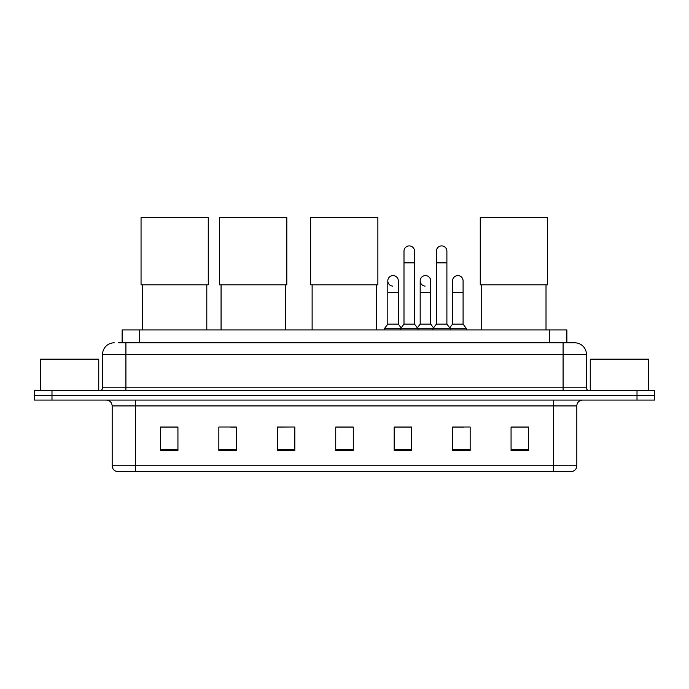<?xml version="1.0" encoding="UTF-8"?>
<svg xmlns="http://www.w3.org/2000/svg" width="689" height="689" viewBox="0 0 689 689"><rect width="100%" height="100%" fill="white"/><g stroke="black" fill="none" stroke-linecap="round" stroke-linejoin="round"><path stroke-width="1.03" d="M122.125 342.803L122.125 329.945L566.875 329.945L566.875 342.803M118.586 342.803L574.772 342.803A11.687 11.687 0 0 1 586.46 354.49L586.46 387.804C586.615 389.569 587.596 390.542 589.388 390.732M118.319 342.803L125.915 342.803L125.915 354.49L102.54 354.49L102.54 387.804A2.92 2.92 0 0 1 99.612 390.732M114.228 342.803A11.687 11.687 0 0 0 102.54 354.49M51.985 390.732L34.45 390.732L34.45 395.408L51.985 395.408L34.45 395.408L34.45 400.085L51.985 400.085L51.985 395.408L637.015 395.408L51.985 395.408L51.985 390.732L637.015 390.732L637.015 395.408L654.55 395.408L637.015 395.408L637.015 400.085L51.985 400.085M637.015 400.085L654.55 400.085L654.55 390.732L637.015 390.732M586.46 354.49L563.085 354.49L563.085 342.803L574.772 342.803M576.822 465.773C576.659 468.572 575.255 470.441 572.611 471.388L553.439 471.388L553.439 465.773L576.822 465.773L576.822 405.924A5.848 5.848 0 0 1 582.661 400.085M553.439 471.388L116.389 471.388A5.848 5.848 0 0 1 112.178 465.773L112.178 405.924C111.833 402.376 109.887 400.43 106.339 400.085M528.601 450.399L528.601 427.025L511.066 427.025L511.066 450.399L528.601 450.399M470.156 450.399L470.156 427.025L452.621 427.025L452.621 450.399L470.156 450.399M411.712 450.399L411.712 427.025L394.177 427.025L394.177 450.399L411.712 450.399M177.934 450.399L177.934 427.025L160.399 427.025L160.399 450.399L177.934 450.399M236.379 450.399L236.379 427.025L218.844 427.025L218.844 450.399L236.379 450.399M294.823 450.399L294.823 427.025L277.288 427.025L277.288 450.399L294.823 450.399M353.268 450.399L353.268 427.025L335.732 427.025L335.732 450.399L353.268 450.399M452.621 427.146L463.671 427.146M294.823 427.025L277.288 427.146L294.823 427.025M230.712 427.146L236.379 427.146M403.409 427.146L398.914 427.146M353.268 427.146L335.732 427.146M177.934 427.146L160.399 427.146M411.712 427.146L394.177 427.146M528.601 427.146L511.066 427.146M98.742 390.732L98.742 359.167L40.298 359.167L40.298 390.732M142.511 284.824L142.511 329.945M206.803 284.824L206.803 329.945M141.056 217.612L208.267 217.612L208.267 284.824L141.056 284.824L141.056 217.612M221.066 284.824L221.066 329.945M285.358 284.824L285.358 329.945M219.602 217.612L286.813 217.612L286.813 284.824L219.602 284.824L219.602 217.612M312.126 284.824L312.126 329.945M376.409 284.824L376.409 329.945M310.661 217.612L377.873 217.612L377.873 284.824L310.661 284.824L310.661 217.612M481.732 284.824L481.732 329.945M546.015 284.824L546.015 329.945M480.267 217.612L547.479 217.612L547.479 284.824L480.267 284.824L480.267 217.612M403.995 262.853L414.52 262.853L414.52 324.106L403.995 324.106L403.995 251.166A5.262 5.262 0 0 1 409.585 245.913A5.262 5.262 0 0 1 414.52 251.166A5.262 5.262 0 0 0 409.585 245.913M403.995 324.106L400.49 328.782L400.49 329.945M414.52 324.106L418.025 328.782L384.298 328.782L384.298 329.945M436.378 324.106L436.378 262.853L446.894 262.853L446.894 324.106L436.378 324.106L432.873 328.782L418.025 328.782L418.025 329.945M436.378 262.853L436.378 251.166A5.262 5.262 0 0 1 441.968 245.913A5.262 5.262 0 0 1 446.894 251.166A5.262 5.262 0 0 0 441.968 245.913M446.894 324.106L450.399 328.782L432.873 328.782L432.873 329.945M463.086 324.106L463.086 292.541L452.561 292.541L452.561 324.106L463.086 324.106L466.591 328.782L450.399 328.782L450.399 329.945M392.739 286.107A5.262 5.262 0 0 1 387.804 280.854A5.262 5.262 0 0 1 393.402 275.6A5.262 5.262 0 0 1 398.328 280.854L398.328 292.541L387.804 292.541L387.804 280.854M398.328 292.541L398.328 324.106L387.804 324.106L387.804 292.541M387.804 324.106L384.298 328.782M398.328 324.106L401.162 327.878M425.113 286.107A5.262 5.262 0 0 1 420.187 280.854A5.262 5.262 0 0 1 425.776 275.6A5.262 5.262 0 0 1 430.703 280.854L430.703 292.541L420.187 292.541L420.187 280.854M430.703 292.541L430.703 324.106L420.187 324.106L420.187 292.541M420.187 324.106L417.353 327.878M430.703 324.106L433.545 327.878M452.561 292.541L452.561 280.854A5.262 5.262 0 0 1 458.159 275.6A5.262 5.262 0 0 1 463.086 280.854L463.086 292.541M452.561 324.106L449.728 327.878M466.591 328.782L466.591 329.945M648.702 390.732L648.702 359.167L590.258 359.167L590.258 390.732M139.66 342.803L139.66 329.945M549.34 342.803L549.34 329.945M125.915 390.732L125.915 387.804L586.46 387.804M102.54 387.804L125.915 387.804L125.915 354.49L563.085 354.49L563.085 390.732M553.439 400.085L553.439 405.924L112.178 405.924M576.822 405.924L553.439 405.924L553.439 465.773L135.561 465.773L135.561 471.388M112.178 465.773L135.561 465.773L135.561 400.085M353.268 449.59L335.732 449.59M294.823 449.59L277.288 449.59M236.379 449.59L218.844 449.59M177.934 449.59L160.399 449.59M411.712 449.59L394.177 449.59M470.156 449.59L452.621 449.59M528.601 449.59L511.066 449.59M414.52 262.853L414.52 251.166M446.894 262.853L446.894 251.166"/></g></svg>
